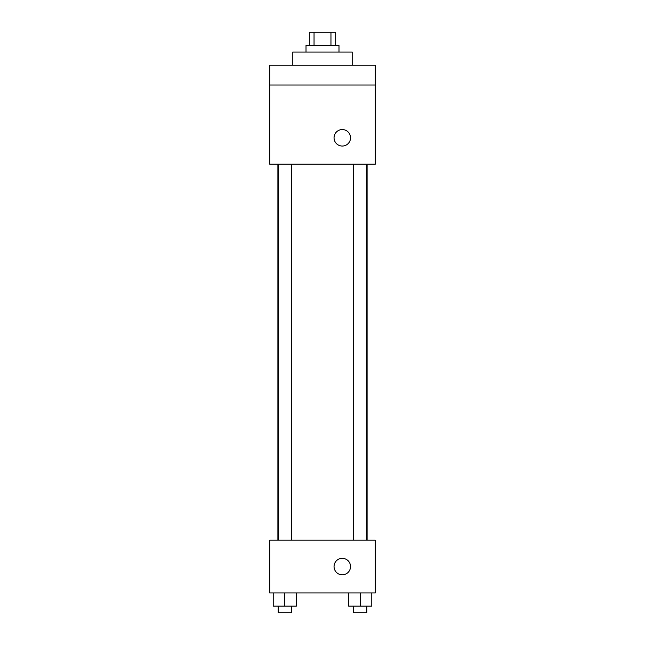 <?xml version="1.0" encoding="UTF-8"?>
<svg xmlns="http://www.w3.org/2000/svg" width="645" height="645" viewBox="0 0 645 645"><rect width="100%" height="100%" fill="white"/><g stroke="black" fill="none" stroke-linecap="round" stroke-linejoin="round"><path stroke-width="0.97" d="M314.042 45.44L314.042 32.25L309.31 32.25L309.31 45.44M314.042 32.25L335.69 32.25L335.69 45.44M330.958 45.44L330.958 32.25M306.012 52.043L306.012 45.44L338.988 45.44L338.988 52.043M352.186 65.234L352.186 52.043L292.814 52.043L292.814 65.234M269.731 65.234L375.269 65.234L375.269 85.019L269.731 85.019L269.731 65.234M375.269 85.019L375.269 164.185L269.731 164.185L269.731 85.019M342.293 146.044A8.248 8.248 0 0 1 335.15 133.676A8.248 8.248 0 0 1 349.429 133.676A8.248 8.248 0 0 1 342.293 146.044M269.731 540.188L375.269 540.188L375.269 592.957L269.731 592.957L269.731 540.188M342.293 574.816A8.248 8.248 0 0 1 335.15 562.448A8.248 8.248 0 0 1 349.429 562.448A8.248 8.248 0 0 1 342.293 574.816M348.687 592.957L348.687 606.155L371.778 606.155L371.778 592.957L371.778 606.155M360.233 606.155L360.233 592.957M366.828 606.155L366.828 612.75L353.637 612.75L353.637 606.155M273.222 592.957L273.222 606.155L296.313 606.155L296.313 592.957L296.313 606.155M284.767 606.155L284.767 592.957M291.363 606.155L291.363 612.75L278.172 612.75L278.172 606.155M367.094 540.188L367.094 164.185M277.906 540.188L277.906 164.185M353.637 164.185L353.637 540.188M366.828 164.185L366.828 540.188M291.363 540.188L291.363 164.185M278.172 540.188L278.172 164.185"/></g></svg>
